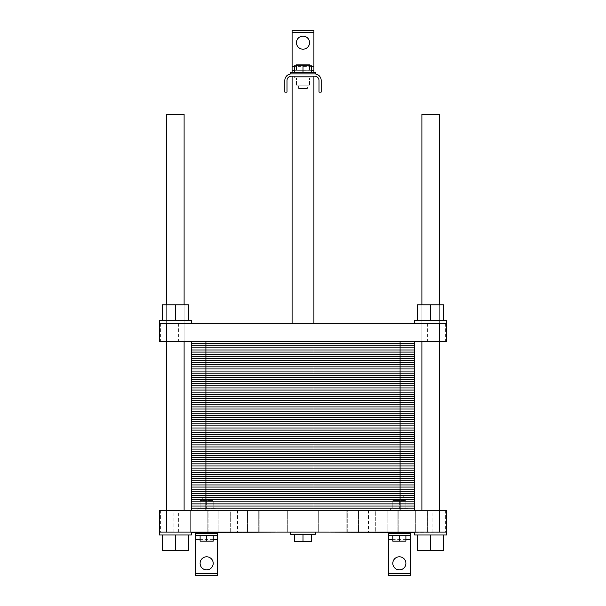 <?xml version="1.0" encoding="UTF-8"?>
<svg xmlns="http://www.w3.org/2000/svg" width="606" height="606" viewBox="0 0 606 606"><rect width="100%" height="100%" fill="white"/><g stroke="black" fill="none" stroke-linecap="round" stroke-linejoin="round"><path stroke-width="0.45" stroke-dasharray="3.03 2.27" d="M439.35 510.252L439.35 114.292L421.897 114.292L439.35 114.292L421.897 114.292L421.897 510.252L439.35 510.252L421.897 510.252L439.35 510.252L421.897 510.252L439.35 510.252L421.897 510.252L439.35 510.252L421.897 510.252L421.897 187.012L439.35 187.012L421.897 187.012L439.35 187.012L421.897 187.012L421.897 510.252M184.103 510.252L184.103 114.292L166.65 114.292L184.103 114.292L166.65 114.292L166.65 510.252L184.103 510.252L166.65 510.252L184.103 510.252L184.103 187.012L166.65 187.012L184.103 187.012L166.65 187.012L184.103 187.012L184.103 510.252L166.65 510.252L184.103 510.252L166.65 510.252L184.103 510.252L166.65 510.252L166.65 187.012L166.65 510.252M307.363 88.476L298.637 88.476L307.363 88.476L307.363 85.787L298.637 85.787L307.363 85.787M309.545 77.932L303 77.932L303 85.787L309.545 85.787L296.455 85.787L303 85.787L303 77.932L309.545 77.932L309.545 85.787L309.545 77.932M303 77.932L296.455 77.932L296.455 85.787L296.455 77.932L303 77.932M311.726 77.932L294.274 77.932L311.726 77.932L311.726 76.114L294.274 76.114L311.726 76.114M311.726 72.478L311.726 65.789L311.726 72.478L311.726 65.789L303 65.789L303 72.478L311.726 72.478L294.274 72.478L311.726 72.478L294.274 72.478L303 72.478L303 65.789L303 70.296L309.545 70.296L303 70.296L303 64.842L296.455 64.842L296.455 70.296L303 70.296L296.455 70.296L296.455 65.789M309.545 65.789L309.545 70.296L309.545 64.842L303 64.842M291.365 76.114L314.635 76.114A4.363 4.363 0 0 1 318.998 80.477L318.998 92.112L321.18 92.112L321.18 80.477A6.545 6.545 0 0 0 314.635 73.932L291.365 73.932A6.545 6.545 0 0 0 284.82 80.477L284.82 92.112L287.002 92.112L287.002 80.477A4.363 4.363 0 0 1 291.365 76.114M313.908 76.114L292.092 76.114L313.908 76.114L292.092 76.114L313.908 76.114L313.908 510.252L313.908 323.362L292.092 323.362L313.908 323.362L292.092 323.362L313.908 323.362L313.908 341.542L292.092 341.542L313.908 341.542L313.908 323.362M291.365 73.932L290.638 73.932L291.365 73.932L290.638 73.932L290.638 72.478L315.362 72.478L290.638 72.478L315.362 72.478L315.362 73.932L314.635 73.932M294.274 72.478L294.274 65.789L303 65.789L294.274 65.789L294.274 72.478L294.274 65.789L311.726 65.789L303 65.789L303 72.478M309.545 42.662A6.545 6.545 0 0 0 299.728 36.996A6.545 6.545 0 0 0 299.728 48.328A6.545 6.545 0 0 0 309.545 42.662M292.092 30.3L292.092 73.932L292.092 72.478L313.908 72.478L313.908 73.932L313.908 30.3L292.092 30.3M311.726 70.296L294.274 70.296L311.726 70.296M313.908 510.252L292.092 510.252L313.908 510.252M191.375 532.432L276.381 532.068M258.277 532.432L208.1 532.432L258.277 532.432L208.1 532.432L258.277 532.432L258.277 510.252L208.1 510.252L258.277 510.252L208.1 510.252L258.277 510.252L258.277 532.432M329.619 532.068L414.625 532.432M397.9 532.432L347.723 532.432L397.9 532.432L347.723 532.432L397.9 532.432L397.9 510.252L347.723 510.252L397.9 510.252L347.723 510.252L397.9 510.252L397.9 532.432M191.375 323.362L191.375 320.453L191.375 323.362L191.375 320.453L159.378 320.453L159.378 323.362L191.375 323.362L159.378 323.362L191.375 323.362L159.378 323.362L191.375 323.362L159.378 323.362L191.375 323.362L159.378 323.362L159.378 320.453L191.375 320.453L159.378 320.453L191.375 320.453L159.378 320.453L191.375 320.453L159.378 320.453L159.378 323.362L439.35 323.362L439.35 341.542L439.35 304.818L421.897 304.818L439.35 304.818L421.897 304.818L439.35 304.818L421.897 304.818L439.35 304.818L421.897 304.818L439.35 304.818L439.35 341.542L421.897 341.542L439.35 341.542L421.897 341.542L439.35 341.542L439.35 304.818L439.35 341.542L421.897 341.542L439.35 341.542L421.897 341.542L439.35 341.542L439.35 304.818M184.103 341.542L166.65 341.542L184.103 341.542L184.103 304.818L166.65 304.818L184.103 304.818L166.65 304.818L184.103 304.818L166.65 304.818L184.103 304.818L166.65 304.818L184.103 304.818L184.103 341.542L166.65 341.542L184.103 341.542L166.65 341.542L184.103 341.542L184.103 304.818L184.103 341.542L166.65 341.542L184.103 341.542L184.103 304.818M279.548 532.068L326.452 531.992L279.548 532.068M162.287 534.977L162.287 550.612L162.287 534.977L175.376 534.977L162.287 534.977L175.376 534.977L162.287 534.977L162.287 550.612L188.466 550.612L162.287 550.612L188.466 550.612L162.287 550.612L188.466 550.612L162.287 550.612L188.466 550.612L188.466 534.977L175.376 534.977L175.376 550.612L175.376 534.977L188.466 534.977L188.466 550.612L188.466 534.977L175.376 534.977L175.376 550.612L175.376 534.977L188.466 534.977L188.466 550.612L188.466 534.977L162.287 534.977L162.287 550.612L162.287 534.977L175.376 534.977L175.376 550.612L175.376 534.977L188.466 534.977L188.466 550.612L188.466 534.977L162.287 534.977L162.287 550.612L162.287 534.977L175.376 534.977L175.376 550.612M175.376 534.977L188.466 534.977M443.713 534.977L430.624 534.977L430.624 550.612L443.713 550.612L417.534 550.612L443.713 550.612L417.534 550.612L443.713 550.612L443.713 534.977L430.624 534.977L443.713 534.977L443.713 550.612L443.713 534.977L417.534 534.977L417.534 550.612L430.624 550.612L417.534 550.612L430.624 550.612L430.624 534.977L443.713 534.977L443.713 550.612L443.713 534.977L430.624 534.977L430.624 550.612L430.624 534.977L417.534 534.977L443.713 534.977L443.713 550.612L443.713 534.977L430.624 534.977L430.624 550.612L430.624 534.977L417.534 534.977L417.534 550.612L417.534 534.977L430.624 534.977L430.624 550.612M417.534 534.977L417.534 550.612L417.534 534.977L430.624 534.977L417.534 534.977L417.534 550.612L417.534 534.977L430.624 534.977M159.378 534.977L191.375 534.977L159.378 534.977L191.375 534.977L159.378 534.977L191.375 534.977L159.378 534.977L191.375 534.977L191.375 532.068L159.378 532.068L159.378 534.977L159.378 532.068L191.375 532.068L159.378 532.068L191.375 532.068L159.378 532.068L159.378 534.977M159.378 532.068L159.378 510.252L159.378 532.068L173.922 532.068L173.922 510.252L190.299 510.252L190.299 532.068L190.299 510.252L178.664 510.252L190.299 510.252L178.664 510.252L190.299 510.252L190.299 532.068L178.664 532.068L190.299 532.068L178.664 532.068L190.299 532.068L178.664 532.068L190.299 532.068L178.664 532.068L190.299 532.068L190.299 510.252L159.378 510.252L159.378 532.068L191.375 532.068L159.378 532.068L191.375 532.068L191.375 534.977L191.375 532.068M414.625 532.068L414.625 534.977L414.625 532.068L414.625 534.977L446.622 534.977L414.625 534.977L446.622 534.977L414.625 534.977L446.622 534.977L414.625 534.977L446.622 534.977L446.622 532.068L414.625 532.068L446.622 532.068L414.625 532.068L446.622 532.068L446.622 534.977L446.622 532.068L410.262 532.432M173.922 532.068L217.554 532.068L217.554 575.7L195.738 575.7L195.738 532.432M173.922 510.252L230.28 510.252L230.28 532.068L217.554 532.432M432.078 532.068L432.078 510.252L375.72 510.252L375.72 532.068L375.72 510.252L230.28 510.252L230.28 532.068L410.262 532.068L410.262 575.7L388.446 575.7L388.446 532.432M315.362 532.068L290.638 532.068L315.362 532.068L290.638 532.068L315.362 532.068L315.362 534.25L290.638 534.25L315.362 534.25L290.638 534.25L290.638 532.068M218.834 532.068L207.199 532.068L218.834 532.068L207.199 532.068L218.834 532.068L207.199 532.068L218.834 532.068L207.199 532.068L218.834 532.068L218.834 510.252L207.199 510.252L218.834 510.252L207.199 510.252L218.834 510.252L207.199 510.252L218.834 510.252L207.199 510.252L218.834 510.252L218.834 532.068M287.714 532.068L276.078 532.068L287.714 532.068L276.078 532.068L287.714 532.068L276.078 532.068L287.714 532.068L276.078 532.068L287.714 532.068L287.714 510.252L276.078 510.252L287.714 510.252L276.078 510.252L287.714 510.252L276.078 510.252L287.714 510.252L276.078 510.252L287.714 510.252L287.714 532.068M259.179 532.068L247.543 532.068L259.179 532.068L247.543 532.068L259.179 532.068L247.543 532.068L259.179 532.068L247.543 532.068L259.179 532.068L259.179 510.252L247.543 510.252L259.179 510.252L247.543 510.252L259.179 510.252L247.543 510.252L259.179 510.252L247.543 510.252L259.179 510.252L259.179 532.068M427.336 532.068L415.701 532.068L427.336 532.068L415.701 532.068L427.336 532.068L415.701 532.068L427.336 532.068L415.701 532.068L427.336 532.068L427.336 510.252L415.701 510.252L446.622 510.252L446.622 532.068L446.622 510.252L427.351 510.252L427.351 532.068L427.336 510.252M358.457 532.068L346.821 532.068L358.457 532.068L346.821 532.068L358.457 532.068L346.821 532.068L358.457 532.068L346.821 532.068L358.457 532.068L358.457 510.252L346.821 510.252L358.457 510.252L346.821 510.252L358.457 510.252L346.821 510.252L358.457 510.252L346.821 510.252L358.457 510.252L358.457 532.068M329.922 532.068L318.286 532.068L329.922 532.068L318.286 532.068L329.922 532.068L318.286 532.068L329.922 532.068L318.286 532.068L329.922 532.068L329.922 510.252L318.286 510.252L329.922 510.252L318.286 510.252L329.922 510.252L318.286 510.252L329.922 510.252L318.286 510.252L329.922 510.252L329.922 532.068M398.801 532.068L387.166 532.068L398.801 532.068L387.166 532.068L398.801 532.068L387.166 532.068L398.801 532.068L387.166 532.068L398.801 532.068L398.801 510.252L387.166 510.252L398.801 510.252L387.166 510.252L398.801 510.252L387.166 510.252L398.801 510.252L387.166 510.252L398.801 510.252L398.801 532.068M206.646 508.434L213.191 508.434L213.191 500.579L200.101 500.579L213.191 500.579L213.191 508.434L206.646 508.434L206.646 500.579L206.646 508.434L200.101 508.434L206.646 508.434M200.101 508.434L200.101 500.579L200.101 508.434M211.009 500.579L202.283 500.579L211.009 500.579L211.009 495.708L202.283 495.708L211.009 495.708M399.354 508.434L405.899 508.434L405.899 500.579L392.809 500.579L405.899 500.579L405.899 508.434L399.354 508.434L399.354 500.579L399.354 508.434L392.809 508.434L399.354 508.434M392.809 508.434L392.809 500.579L392.809 508.434M403.717 500.579L394.991 500.579L403.717 500.579L403.717 495.708L394.991 495.708L403.717 495.708M213.191 535.704L206.646 535.704L213.191 535.704L213.191 541.158L206.646 541.158L206.646 535.704L200.101 535.704L200.101 541.158L206.646 541.158M200.101 535.704L206.646 535.704M405.899 535.704L399.354 535.704L405.899 535.704L405.899 541.158L399.354 541.158L399.354 535.704L392.809 535.704L392.809 541.158L399.354 541.158M392.809 535.704L399.354 535.704M215.372 508.434L197.92 508.434L215.372 508.434L215.372 510.252L197.92 510.252L215.372 510.252M408.08 508.434L390.628 508.434L408.08 508.434L408.08 510.252L390.628 510.252L408.08 510.252M217.554 535.704L195.738 535.704M410.262 535.704L388.446 535.704M311.726 534.25L303 534.25L303 541.522L311.726 541.522L294.274 541.522L311.726 541.522L311.726 534.25L311.726 541.522L311.726 534.25L294.274 534.25L294.274 541.522L303 541.522L303 534.25L303 541.522M294.274 534.25L294.274 541.522L294.274 534.25L303 534.25M213.191 563.338A6.545 6.545 0 0 0 203.374 557.672A6.545 6.545 0 0 0 203.374 569.004A6.545 6.545 0 0 0 213.191 563.338M405.899 563.338A6.545 6.545 0 0 0 396.082 557.672A6.545 6.545 0 0 0 396.082 569.004A6.545 6.545 0 0 0 405.899 563.338M432.078 510.252L446.622 510.252L446.622 532.068M313.908 341.542L292.092 341.542L313.908 341.542M162.287 320.453L162.287 304.818L162.287 320.453L188.466 320.453L162.287 320.453L175.376 320.453L175.376 304.818L162.287 304.818L188.466 304.818L162.287 304.818L188.466 304.818L162.287 304.818L188.466 304.818L188.466 320.453L188.466 304.818L188.466 320.453L175.376 320.453L175.376 304.818L175.376 320.453L188.466 320.453L188.466 304.818L188.466 320.453L175.376 320.453L175.376 304.818L175.376 320.453L162.287 320.453L162.287 304.818L175.376 304.818L175.376 320.453L188.466 320.453L162.287 320.453L162.287 304.818L162.287 320.453L162.287 304.818L162.287 320.453L188.466 320.453L188.466 304.818L188.466 320.453M439.35 323.362L414.625 323.362L446.622 323.362L414.625 323.362L446.622 323.362L414.625 323.362L446.622 323.362L414.625 323.362L446.622 323.362L446.622 341.542L427.351 341.542L446.622 341.542L446.622 323.362L446.622 341.542L166.65 341.542L166.65 304.818M159.378 323.362L159.378 341.542L159.378 323.362L159.378 341.542L178.649 341.542L159.378 341.542L166.65 341.542L166.65 323.362M430.624 304.818L417.534 304.818L443.713 304.818L417.534 304.818L443.713 304.818L417.534 304.818L443.713 304.818L430.624 304.818L443.713 304.818L443.713 320.453L430.624 320.453L430.624 304.818L430.624 320.453L443.713 320.453L443.713 304.818L443.713 320.453L417.534 320.453L417.534 304.818L430.624 304.818L430.624 320.453L443.713 320.453L443.713 304.818L443.713 320.453L430.624 320.453L430.624 304.818L430.624 320.453L417.534 320.453L417.534 304.818L417.534 320.453L443.713 320.453L443.713 304.818L443.713 320.453L417.534 320.453L417.534 304.818L417.534 320.453L430.624 320.453L430.624 304.818L430.624 320.453L443.713 320.453M414.625 323.362L414.625 320.453L414.625 323.362L414.625 320.453L446.622 320.453L414.625 320.453L446.622 320.453L446.622 323.362L446.622 320.453L414.625 320.453L446.622 320.453L414.625 320.453L446.622 320.453L446.622 323.362M417.534 320.453L430.624 320.453L417.534 320.453L417.534 304.818L417.534 320.453L430.624 320.453M175.376 320.453L175.376 304.818M414.625 341.542L191.375 341.542L414.625 341.542L414.625 489.163L191.375 489.163L414.625 489.163L414.625 510.252L400.081 510.252L414.625 510.252M205.919 510.252L400.081 510.252L191.375 510.252L205.919 510.252L205.919 489.163L191.375 489.163L191.375 468.074L205.919 468.074L191.375 468.074L191.375 446.986L205.919 446.986L191.375 446.986L191.375 425.897L205.919 425.897L191.375 425.897L191.375 404.808L205.919 404.808L191.375 404.808L191.375 383.719L205.919 383.719L191.375 383.719L191.375 362.63L205.919 362.63L191.375 362.63L191.375 341.542L205.919 341.542L191.375 341.542M191.375 510.252L191.375 489.163M414.625 468.074L191.375 468.074M414.625 446.986L191.375 446.986M414.625 425.897L191.375 425.897M414.625 404.808L191.375 404.808M414.625 383.719L191.375 383.719M414.625 362.63L191.375 362.63M414.625 508.146L191.375 508.146M414.625 506.033L191.375 506.033M414.625 503.927L191.375 503.927M414.625 501.813L191.375 501.813M414.625 499.708L191.375 499.708M414.625 497.602L191.375 497.602M414.625 495.488L191.375 495.488M414.625 493.382L191.375 493.382M414.625 491.269L191.375 491.269M414.625 489.163L205.919 489.163L205.919 341.542L400.081 341.542L205.919 341.542M414.625 487.057L191.375 487.057M414.625 484.944L191.375 484.944M414.625 482.838L191.375 482.838M414.625 480.725L191.375 480.725M414.625 478.619L191.375 478.619M414.625 476.513L191.375 476.513M414.625 474.4L191.375 474.4M414.625 472.294L191.375 472.294M414.625 470.18L191.375 470.18M414.625 465.969L191.375 465.969M414.625 463.855L191.375 463.855M414.625 461.749L191.375 461.749M414.625 459.636L191.375 459.636M414.625 457.53L191.375 457.53M414.625 455.424L191.375 455.424M414.625 453.311L191.375 453.311M414.625 451.205L191.375 451.205M414.625 449.091L191.375 449.091M414.625 444.88L191.375 444.88M414.625 442.766L191.375 442.766M414.625 440.66L191.375 440.66M414.625 438.547L191.375 438.547M414.625 436.441L191.375 436.441M414.625 434.335L191.375 434.335M414.625 432.222L191.375 432.222M414.625 430.116L191.375 430.116M414.625 428.003L191.375 428.003M414.625 423.791L191.375 423.791M414.625 421.678L191.375 421.678M414.625 419.572L191.375 419.572M414.625 417.458L191.375 417.458M414.625 415.352L191.375 415.352M414.625 413.247L191.375 413.247M414.625 411.133L191.375 411.133M414.625 409.027L191.375 409.027M414.625 406.914L191.375 406.914M414.625 402.702L191.375 402.702M414.625 400.589L191.375 400.589M414.625 398.483L191.375 398.483M414.625 396.369L191.375 396.369M414.625 394.264L191.375 394.264M414.625 392.158L191.375 392.158M414.625 390.044L191.375 390.044M414.625 387.938L191.375 387.938M414.625 385.825L191.375 385.825M414.625 381.613L191.375 381.613M414.625 379.5L191.375 379.5M414.625 377.394L191.375 377.394M414.625 375.281L191.375 375.281M414.625 373.175L191.375 373.175M414.625 371.069L191.375 371.069M414.625 368.956L191.375 368.956M414.625 366.85L191.375 366.85M414.625 364.736L191.375 364.736M414.625 360.525L191.375 360.525M414.625 358.411L191.375 358.411M414.625 356.305L191.375 356.305M414.625 354.192L191.375 354.192M414.625 352.086L191.375 352.086M414.625 349.98L191.375 349.98M414.625 347.867L191.375 347.867M414.625 345.761L191.375 345.761M414.625 343.647L191.375 343.647M311.726 66.66L294.274 66.66M405.899 539.34L392.809 539.34M213.191 539.34L200.101 539.34M159.59 510.252L159.59 532.068M175.99 510.252L175.99 532.068M163.128 510.252L163.128 532.068M160.62 510.252L160.62 532.068M445.38 510.252L445.38 532.068M442.872 510.252L442.872 532.068M430.01 510.252L430.01 532.068M446.41 510.252L446.41 532.068M368.448 510.252L368.448 532.068M237.552 510.252L237.552 532.068M160.62 323.362L160.62 341.542M163.128 323.362L163.128 341.542M175.99 323.362L175.99 341.542M159.59 323.362L159.59 341.542M446.41 323.362L446.41 341.542M430.01 323.362L430.01 341.542M442.872 323.362L442.872 341.542M445.38 323.362L445.38 341.542M400.081 341.542L400.081 510.252M298.637 85.787L298.637 88.476M294.274 76.114L294.274 77.932M292.092 76.114L292.092 323.362M421.897 341.542L421.897 304.818M208.1 532.432L208.1 510.252L208.1 532.432M178.664 532.068L178.664 510.252M247.543 532.068L247.543 510.252L247.543 532.068M276.078 532.068L276.078 510.252L276.078 532.068M207.199 532.068L207.199 510.252L207.199 532.068M415.701 532.068L415.701 510.252L415.701 532.068M387.166 532.068L387.166 510.252L387.166 532.068M318.286 532.068L318.286 510.252L318.286 532.068M346.821 532.068L346.821 510.252L346.821 532.068M347.723 532.432L347.723 510.252L347.723 532.432M202.283 500.579L202.283 495.708M394.991 500.579L394.991 495.708M197.92 510.252L197.92 508.434M390.628 510.252L390.628 508.434M178.649 323.362L178.649 341.542M427.351 323.362L427.351 341.542"/><path stroke-width="0.91" d="M303 72.478L303 64.842L309.545 64.842L309.545 65.789M296.455 65.789L296.455 64.842L303 64.842M291.365 76.114L314.635 76.114A4.363 4.363 0 0 1 318.998 80.477L318.998 92.112L321.18 92.112L321.18 80.477A6.545 6.545 0 0 0 314.635 73.932L291.365 73.932A6.545 6.545 0 0 0 284.82 80.477L284.82 92.112L287.002 92.112L287.002 80.477A4.363 4.363 0 0 1 291.365 76.114M291.365 73.932L290.638 73.932L290.638 72.478L315.362 72.478L315.362 73.932L314.635 73.932M294.274 72.478L294.274 65.789L311.726 65.789L311.726 72.478M309.545 42.662A6.545 6.545 0 0 1 299.728 48.328A6.545 6.545 0 0 1 299.728 36.996A6.545 6.545 0 0 1 309.545 42.662M292.092 72.478L292.092 30.3L313.908 30.3L313.908 72.478M313.908 70.296L311.726 70.296L313.908 70.296M294.274 70.296L292.092 70.296L294.274 70.296M166.65 304.818L166.65 114.292L184.103 114.292L184.103 304.818M421.897 304.818L421.897 114.292L439.35 114.292L439.35 304.818M313.908 323.362L313.908 76.114M276.381 532.068L191.375 532.432M414.625 532.432L329.619 532.068M414.625 532.068L414.625 534.977L446.622 534.977L446.622 510.252L439.35 510.252L439.35 341.542L159.378 341.542L159.378 323.362L166.65 323.362L166.65 510.252L159.378 510.252L159.378 534.977L191.375 534.977L191.375 532.068M184.103 510.252L184.103 341.542M188.466 534.977L188.466 550.612L162.287 550.612L162.287 534.977M175.376 534.977L175.376 550.612M443.713 534.977L443.713 550.612L417.534 550.612L417.534 534.977M430.624 534.977L430.624 550.612M446.622 532.068L159.378 532.068M206.646 535.704L206.646 541.158L200.101 541.158L200.101 535.704M213.191 535.704L213.191 541.158L206.646 541.158M399.354 535.704L399.354 541.158L392.809 541.158L392.809 535.704M405.899 535.704L405.899 541.158L399.354 541.158M217.554 573.518L195.738 573.518L195.738 575.7L217.554 575.7L217.554 535.704L195.738 535.704L195.738 532.432M410.262 532.432L410.262 535.704L388.446 535.704L388.446 575.7L410.262 575.7L410.262 573.518L388.446 573.518M311.726 534.25L311.726 541.522L294.274 541.522L294.274 534.25M303 534.25L303 541.522M315.362 532.068L315.362 534.25L290.638 534.25L290.638 532.068M213.191 563.338A6.545 6.545 0 0 1 203.374 569.004A6.545 6.545 0 0 1 203.374 557.672A6.545 6.545 0 0 1 213.191 563.338M405.899 563.338A6.545 6.545 0 0 1 396.082 569.004A6.545 6.545 0 0 1 396.082 557.672A6.545 6.545 0 0 1 405.899 563.338M217.554 535.704L217.554 532.432M388.446 532.432L388.446 535.704M410.262 535.704L410.262 573.518M195.738 573.518L195.738 535.704M439.35 532.068L439.35 510.252L166.65 510.252L166.65 532.068M414.625 323.362L414.625 320.453L446.622 320.453L446.622 323.362L166.65 323.362M446.622 323.362L446.622 341.542L439.35 341.542L439.35 323.362M430.624 320.453L430.624 304.818L417.534 304.818L417.534 320.453M443.713 320.453L443.713 304.818L430.624 304.818M191.375 323.362L191.375 320.453L159.378 320.453L159.378 323.362M175.376 320.453L175.376 304.818L162.287 304.818L162.287 320.453M188.466 320.453L188.466 304.818L175.376 304.818M414.625 341.542L414.625 362.63L191.375 362.63L414.625 362.63L414.625 383.719L191.375 383.719L414.625 383.719L414.625 404.808L191.375 404.808L414.625 404.808L414.625 425.897L191.375 425.897L414.625 425.897L414.625 446.986L191.375 446.986L414.625 446.986L414.625 468.074L191.375 468.074L414.625 468.074L414.625 489.163L191.375 489.163L414.625 489.163L414.625 510.252M191.375 341.542L191.375 510.252M414.625 508.146L191.375 508.146M414.625 506.033L191.375 506.033M414.625 503.927L191.375 503.927M414.625 501.813L191.375 501.813M414.625 499.708L191.375 499.708M414.625 497.602L191.375 497.602M414.625 495.488L191.375 495.488M414.625 493.382L191.375 493.382M414.625 491.269L191.375 491.269M400.081 341.542L400.081 489.163L205.919 489.163L205.919 510.252M400.081 510.252L400.081 489.163L414.625 489.163M191.375 489.163L205.919 489.163L205.919 468.074L414.625 468.074M414.625 487.057L191.375 487.057M414.625 484.944L191.375 484.944M414.625 482.838L191.375 482.838M414.625 480.725L191.375 480.725M414.625 478.619L191.375 478.619M414.625 476.513L191.375 476.513M414.625 474.4L191.375 474.4M414.625 472.294L191.375 472.294M414.625 470.18L191.375 470.18M191.375 468.074L205.919 468.074L205.919 446.986L414.625 446.986M414.625 465.969L191.375 465.969M414.625 463.855L191.375 463.855M414.625 461.749L191.375 461.749M414.625 459.636L191.375 459.636M414.625 457.53L191.375 457.53M414.625 455.424L191.375 455.424M414.625 453.311L191.375 453.311M414.625 451.205L191.375 451.205M414.625 449.091L191.375 449.091M191.375 446.986L205.919 446.986L205.919 425.897L414.625 425.897M414.625 444.88L191.375 444.88M414.625 442.766L191.375 442.766M414.625 440.66L191.375 440.66M414.625 438.547L191.375 438.547M414.625 436.441L191.375 436.441M414.625 434.335L191.375 434.335M414.625 432.222L191.375 432.222M414.625 430.116L191.375 430.116M414.625 428.003L191.375 428.003M191.375 425.897L205.919 425.897L205.919 404.808L414.625 404.808M414.625 423.791L191.375 423.791M414.625 421.678L191.375 421.678M414.625 419.572L191.375 419.572M414.625 417.458L191.375 417.458M414.625 415.352L191.375 415.352M414.625 413.247L191.375 413.247M414.625 411.133L191.375 411.133M414.625 409.027L191.375 409.027M414.625 406.914L191.375 406.914M191.375 404.808L205.919 404.808L205.919 383.719L414.625 383.719M414.625 402.702L191.375 402.702M414.625 400.589L191.375 400.589M414.625 398.483L191.375 398.483M414.625 396.369L191.375 396.369M414.625 394.264L191.375 394.264M414.625 392.158L191.375 392.158M414.625 390.044L191.375 390.044M414.625 387.938L191.375 387.938M414.625 385.825L191.375 385.825M191.375 383.719L205.919 383.719L205.919 362.63L414.625 362.63M414.625 381.613L191.375 381.613M414.625 379.5L191.375 379.5M414.625 377.394L191.375 377.394M414.625 375.281L191.375 375.281M414.625 373.175L191.375 373.175M414.625 371.069L191.375 371.069M414.625 368.956L191.375 368.956M414.625 366.85L191.375 366.85M414.625 364.736L191.375 364.736M191.375 362.63L205.919 362.63L205.919 341.542M414.625 360.525L191.375 360.525M414.625 358.411L191.375 358.411M414.625 356.305L191.375 356.305M414.625 354.192L191.375 354.192M414.625 352.086L191.375 352.086M414.625 349.98L191.375 349.98M414.625 347.867L191.375 347.867M414.625 345.761L191.375 345.761M414.625 343.647L191.375 343.647M313.908 66.66L311.726 66.66M294.274 66.66L292.092 66.66M313.908 32.482L292.092 32.482M410.262 533.522L388.446 533.522M410.262 539.34L405.899 539.34M392.809 539.34L388.446 539.34M217.554 539.34L213.191 539.34M200.101 539.34L195.738 539.34M217.554 533.522L195.738 533.522M292.092 323.362L292.092 76.114M421.897 510.252L421.897 341.542"/></g></svg>
